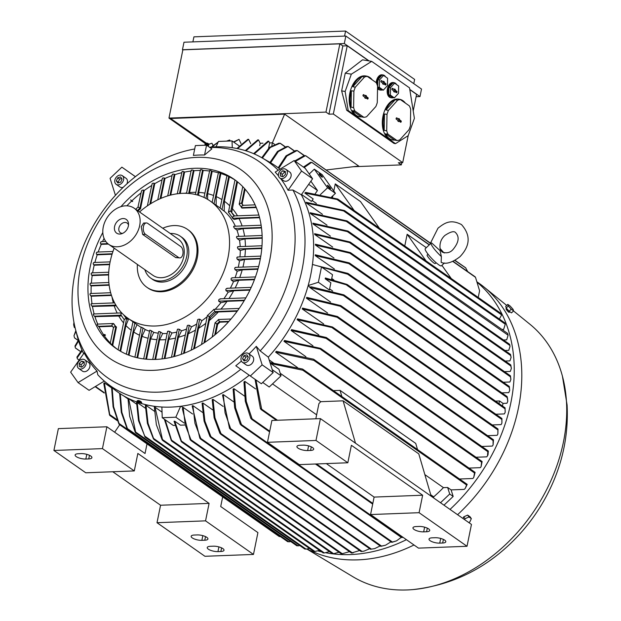 <?xml version="1.0" encoding="UTF-8"?>
<svg xmlns="http://www.w3.org/2000/svg" width="621" height="621" viewBox="0 0 621 621"><rect width="100%" height="100%" fill="white"/><g stroke="black" fill="none" stroke-linecap="round" stroke-linejoin="round"><path stroke-width="0.93" d="M441.376 256.558A11.783 2.01 -133.4 0 1 431.137 243.106A11.783 2.01 -133.4 0 1 431.781 243.036L440.033 250.636L441.376 256.558L441.151 262.326L441.904 262.66C446.561 264.329 452.585 262.349 459.967 256.714C470.314 245.807 470.827 235.095 461.496 224.585C450.341 218.763 444.357 223.211 437.999 228.179L429.895 244.286M209.836 147.472A132.009 99.942 125 0 1 292.289 265.664A132.009 99.942 125 0 1 158.697 392.13A132.009 99.942 125 0 1 75.389 328.92A132.009 99.942 125 0 1 74.869 273.977A132.009 99.942 125 0 1 194.699 148.986M278.503 175.883A134.229 101.627 -55 0 0 275.173 172.102L294.152 160.575L305.19 168.307L312.596 178.755L301.34 194.769L292.918 190.018A137.016 103.738 125 0 1 302.093 269.483A137.016 103.738 125 0 1 260.183 350.904L268.303 357.168L273.162 372.569L261.356 383.747L235.778 365.769A134.229 101.627 -55 0 0 241.39 361.08M292.918 190.018L288.051 190.251A134.229 101.627 -55 0 0 280.7 178.662M209.471 147.216A137.016 103.738 125 0 1 261.783 157.718A137.016 103.738 125 0 1 278.231 170.255M233.519 141.961L239.015 139.36L233.876 142.209M153.403 370.333A114.916 87.002 125 0 1 80.427 267.472A114.916 87.002 125 0 1 196.725 157.385A114.916 87.002 125 0 1 269.7 260.238A114.916 87.002 125 0 1 153.403 370.333M199.007 155.048A118.634 89.82 -55 0 0 193.387 155.436L195.39 145.593L206.552 145.167L204.55 155.009A118.634 89.82 -55 0 0 199.007 155.048M301.34 194.769A137.901 104.406 125 0 1 312.456 264.453A137.901 104.406 125 0 1 310.702 274.979A137.901 104.406 125 0 1 308.171 285.536L318.371 282.276L329.402 290.007L330.877 282.772L325.202 278.798L325.373 277.975L346.953 284.402L347.822 285.21L325.202 278.798M123.214 187.317A5.302 4.013 125 0 1 119.946 186.975L116.166 184.328A5.302 4.013 -55 0 0 121.584 183.335A5.302 4.013 -55 0 0 122.252 175.634A5.302 4.013 -55 0 0 116.826 176.628A5.302 4.013 -55 0 0 116.166 184.328M248.478 353.551L252.258 356.198A5.302 4.013 125 0 1 251.598 363.898A5.302 4.013 125 0 1 246.172 364.892L242.384 362.237A5.302 4.013 -55 0 0 247.81 361.251A5.302 4.013 -55 0 0 248.478 353.551A5.302 4.013 -55 0 0 243.052 354.537A5.302 4.013 -55 0 0 242.384 362.237M285.939 169.386L289.728 172.033A5.302 4.013 125 0 1 290.481 172.785A5.302 4.013 125 0 1 289.541 179.236A5.302 4.013 125 0 1 283.642 180.719L279.854 178.072A5.302 4.013 -55 0 0 285.761 176.581A5.302 4.013 -55 0 0 286.692 170.131A5.302 4.013 -55 0 0 285.939 169.386A5.302 4.013 -55 0 0 280.04 170.868A5.302 4.013 -55 0 0 279.101 177.319A5.302 4.013 -55 0 0 279.854 178.072M84.782 359.807L88.562 362.454A5.302 4.013 125 0 1 89.315 363.207A5.302 4.013 125 0 1 88.376 369.658A5.302 4.013 125 0 1 82.477 371.141L78.696 368.494A5.302 4.013 -55 0 0 84.596 367.003A5.302 4.013 -55 0 0 85.535 360.553A5.302 4.013 -55 0 0 84.782 359.807A5.302 4.013 -55 0 0 78.875 361.29A5.302 4.013 -55 0 0 77.943 367.741A5.302 4.013 -55 0 0 78.696 368.494M138.134 400.894L138.599 400.467C141.215 401.57 141.899 402.144 140.649 402.191M341.969 553.73L342.544 553.707M507.45 397.603L507.792 401.329L507.186 397.611L346.79 285.225M477.51 282.617A158.526 120.024 125 0 1 450.015 509.414M406.421 539.688A158.526 120.024 125 0 1 350.438 554.561A158.526 120.024 125 0 1 325.831 552.768M477.332 282.081L478.861 283.153A158.526 120.024 125 0 1 483.93 286.972A158.526 120.024 125 0 1 457.576 514.716M413.99 544.99A158.526 120.024 125 0 1 358.007 559.863A158.526 120.024 125 0 1 307.154 549.018M92.63 272.836A103.133 78.083 125 0 1 93.29 269.312A103.133 78.083 125 0 1 94.198 265.214L93.569 264.771L109.684 264.158M91.691 275.204C90.837 273.822 90.945 273.108 92.017 273.069M91.365 283.176A103.133 78.083 125 0 1 92.195 275.584L91.566 275.142L108.621 274.49M90.689 285.536C89.766 284.154 89.804 283.448 90.813 283.409M91.132 293.485A103.133 78.083 125 0 1 91.202 285.916L90.565 285.474L109.086 284.767M90.751 295.829C89.742 294.447 89.711 293.741 90.643 293.71M92.017 303.739A103.133 78.083 125 0 1 91.256 296.209L90.627 295.767L111.322 294.975M91.947 306.075C90.852 304.701 90.736 303.995 91.597 303.964M94.144 313.954A103.133 78.083 125 0 1 92.451 306.456L91.823 306.013L115.84 305.097M94.431 316.275C93.235 314.901 93.026 314.195 93.794 314.172M97.745 324.108A103.133 78.083 125 0 1 94.943 316.656L94.314 316.213L120.784 315.196L121.087 313.636L121.918 313.093M98.483 326.421C97.155 325.039 96.829 324.341 97.489 324.325M103.536 334.649A103.133 78.083 125 0 1 98.995 326.793L98.366 326.351L111.873 325.831L112.184 324.271L113.573 323.805L115.824 326.53M110.313 343.048A103.133 78.083 125 0 1 104.413 335.93L105.477 335.138L104.848 334.696L103.164 335.045L104.662 334.44L105.477 335.138M112.199 345.043L110.608 343.522M117.478 349.398A103.133 78.083 125 0 1 112.719 345.416L112.083 344.973L115.84 326.537L114.07 326.941L113.418 327.787L110.259 343.312M120.932 206.653A103.133 78.083 125 0 1 234.249 179.399A103.133 78.083 125 0 1 259.997 260.61A103.133 78.083 125 0 1 115.886 348.319A103.133 78.083 125 0 1 90.138 267.1A103.133 78.083 125 0 1 102.814 232.502M184.515 425.028L180.432 425.183L174.757 421.209L181.767 442.059L341.154 553.738M174.757 421.209L174.035 421.24L181.153 441.352L182.015 442.16M464.632 516.447L465.998 515.834M508.739 311.571C509.298 312.875 508.514 312.231 506.371 309.662L506.48 309.134M513.528 310.958L529.829 324.17A154.404 116.895 125 0 1 562.432 376.21A154.404 116.895 125 0 1 412.918 589.585A154.404 116.895 125 0 1 407.182 589.95A154.404 116.895 125 0 1 352.875 576.707L306.883 549.057M137.047 401.22L137.28 400.685A2.406 0.404 23.6 0 1 138.196 400.747A2.406 0.404 23.6 0 1 140.563 401.725A2.406 0.404 23.6 0 1 141.681 402.618L141.448 403.145A2.406 0.404 -156.4 0 0 140.33 402.253A2.406 0.404 -156.4 0 0 137.963 401.282A2.406 0.404 -156.4 0 0 137.047 401.22A2.406 0.404 -156.4 0 0 138.165 402.105A2.406 0.404 -156.4 0 0 140.532 403.083A2.406 0.404 -156.4 0 0 141.448 403.145M330.24 187.922A2.36 0.404 -133.4 0 1 330.597 188.745A2.36 0.404 -133.4 0 1 329.402 188.016A2.36 0.404 -133.4 0 1 327.717 186.153A2.36 0.404 -133.4 0 1 327.36 185.322A2.36 0.404 -133.4 0 1 328.556 186.059A2.36 0.404 -133.4 0 1 330.24 187.922M322.035 176.356A2.36 0.404 -133.4 0 1 322.392 177.187A2.36 0.404 -133.4 0 1 321.197 176.449A2.36 0.404 -133.4 0 1 319.512 174.594A2.36 0.404 -133.4 0 1 319.155 173.764A2.36 0.404 -133.4 0 1 320.351 174.501A2.36 0.404 -133.4 0 1 322.035 176.356M436.128 262.73L435.282 263.529A5.892 1.001 -133.4 0 1 433.877 262.978A5.892 1.001 -133.4 0 1 429.165 258.445A5.892 1.001 -133.4 0 1 427.178 254.967L428.024 254.168M205.194 145.174L205.163 145.221A1.56 0.505 11.5 0 1 205.194 145.174A1.56 0.505 11.5 0 1 205.869 144.957A1.56 0.505 11.5 0 1 208.237 145.795L208.439 146.494M139.531 211.971A71.601 54.213 125 0 1 182.574 193.317A71.601 54.213 125 0 1 210.162 201.018A71.601 54.213 125 0 1 228.039 257.405A71.601 54.213 125 0 1 155.576 326.002A71.601 54.213 125 0 1 127.988 318.301A71.601 54.213 125 0 1 110.111 261.915A71.601 54.213 125 0 1 114.163 248.167M260.339 258.864L244.472 259.469L239.481 260.828A71.601 54.213 125 0 1 238.759 264.919A71.601 54.213 125 0 1 238.247 267.271M239.481 260.828L237.276 259.283L260.424 258.398M237.401 259.345C236.547 257.956 236.64 257.249 237.688 257.21M261.775 248.516L245.404 249.145L240.288 250.504A71.601 54.213 125 0 1 239.962 256.915M240.288 250.504L238.076 248.959L261.821 248.051M238.2 249.021C237.238 247.639 237.23 246.925 238.177 246.894M262.186 238.208L244.961 238.868L239.527 240.234A71.601 54.213 125 0 1 240.195 246.615M239.527 240.234L237.315 238.689L262.178 237.742M237.439 238.759C236.353 237.369 236.228 236.671 237.059 236.64M261.503 227.938L242.943 228.644L236.935 230.042A71.601 54.213 125 0 1 238.782 236.368M236.935 230.042L234.722 228.497L261.441 227.472M234.839 228.559C233.605 227.177 233.333 226.479 234.024 226.463M224.189 211.109L221.984 209.564L228.722 176.426L229.351 176.869L224.383 201.274L224.189 211.109A71.601 54.213 125 0 1 235.367 226.207M222.093 209.634L220.463 208.299M188.66 193.441L193.372 170.294L194 170.736L189.552 192.603A79.558 60.237 125 0 1 193.216 192.355A79.558 60.237 125 0 1 195.879 192.316M189.552 192.603L189.552 193.527M167.158 333.469A71.601 54.213 125 0 1 166.296 333.508A71.601 54.213 125 0 1 162.686 333.524L159.605 339.803L155.615 359.412M165.908 339.617A79.558 60.237 125 0 1 163.222 339.78A79.558 60.237 125 0 1 159.605 339.803M205.202 145.368L204.977 144.452A1.917 0.621 11.5 0 1 204.984 144.39A1.917 0.621 11.5 0 1 205.83 144.08A1.917 0.621 11.5 0 1 207.779 144.406A1.917 0.621 11.5 0 1 208.734 145.159A1.917 0.621 11.5 0 1 208.718 145.213L208.151 145.974M162.749 228.241A35.358 26.773 125 0 1 187.472 229.374L188.419 230.042A35.358 26.773 125 0 1 197.245 257.886A35.358 26.773 125 0 1 161.468 291.754A35.358 26.773 125 0 1 147.837 287.95L146.89 287.29A35.358 26.773 125 0 1 137.388 264.437M444.419 262.993L441.438 265.811A11.783 2.01 -133.4 0 1 438.628 264.717A11.783 2.01 -133.4 0 1 429.212 255.635A11.783 2.01 -133.4 0 1 425.238 248.695L431.137 243.106M506.557 308.35A3.392 0.574 46.6 0 0 506.651 308.482A3.392 0.574 46.6 0 0 509.018 311.113M509.259 311.323A3.392 0.574 46.6 0 0 510.524 312.208M377.529 88.547A7.662 4.704 99.5 0 0 378.414 89.408A7.662 4.704 99.5 0 0 379.672 89.936L380.588 90.092A7.662 4.704 -80.5 0 1 379.33 89.564A7.662 4.704 -80.5 0 1 377.552 87.01M377.063 84.565A7.662 4.704 -80.5 0 1 383.11 74.978A7.662 4.704 -80.5 0 1 384.368 75.498A7.662 4.704 -80.5 0 1 385.579 76.849M382.109 89.952A7.662 4.704 -80.5 0 1 380.588 90.092M385.501 133.81L388.024 134.237L396.966 140.501A20.625 12.668 99.5 0 0 399.722 139.911L408.944 129.758A20.625 12.668 99.5 0 0 410.388 125.729L410.675 109.312A20.625 12.668 99.5 0 0 409.363 105.88L400.421 99.616L397.898 99.189A20.625 12.668 -80.5 0 1 399.567 99.29L398.651 99.135A20.625 12.668 99.5 0 0 383.367 114.52A20.625 12.668 99.5 0 0 388.474 138.413A20.625 12.668 99.5 0 0 391.859 139.826L392.775 139.981A20.625 12.668 -80.5 0 1 389.39 138.568A20.625 12.668 -80.5 0 1 385.501 133.81L394.444 140.074A20.625 12.668 -80.5 0 1 392.775 139.981M399.567 99.29A20.625 12.668 -80.5 0 1 402.951 100.703A20.625 12.668 -80.5 0 1 405.389 103.094M396.966 140.501L394.444 140.074M352.394 110.616L354.917 111.035L363.859 117.299A20.625 12.668 99.5 0 0 366.615 116.709L375.837 106.564A20.625 12.668 99.5 0 0 377.281 102.535L377.568 86.117A20.625 12.668 99.5 0 0 376.256 82.678L367.314 76.414L364.791 75.995A20.625 12.668 -80.5 0 1 366.46 76.096L365.544 75.941A20.625 12.668 99.5 0 0 350.26 91.326A20.625 12.668 99.5 0 0 355.367 115.219A20.625 12.668 99.5 0 0 358.752 116.632L359.668 116.779A20.625 12.668 -80.5 0 1 356.283 115.374A20.625 12.668 -80.5 0 1 352.394 110.616L361.337 116.88A20.625 12.668 -80.5 0 1 359.668 116.779M366.46 76.096A20.625 12.668 -80.5 0 1 369.844 77.501A20.625 12.668 -80.5 0 1 372.282 79.892M363.859 117.299L361.337 116.88M394.149 82.709L393.225 82.554A7.662 4.704 99.5 0 0 387.551 88.267A7.662 4.704 99.5 0 0 389.445 97.14A7.662 4.704 99.5 0 0 390.702 97.668L391.626 97.823A7.662 4.704 -80.5 0 1 390.368 97.295A7.662 4.704 -80.5 0 1 388.467 88.423A7.662 4.704 -80.5 0 1 394.149 82.709A7.662 4.704 -80.5 0 1 395.398 83.23A7.662 4.704 -80.5 0 1 396.617 84.58M393.14 97.683A7.662 4.704 -80.5 0 1 391.626 97.823M205.101 144.243A1.879 0.613 11.5 0 1 205.085 144.072A1.879 0.613 11.5 0 1 205.14 143.979A1.879 0.613 11.5 0 1 205.916 143.761A1.879 0.613 11.5 0 1 208.749 144.716A1.879 0.613 11.5 0 1 208.765 144.825A1.879 0.613 11.5 0 1 208.679 144.972M187.472 229.374A35.358 26.773 125 0 1 196.306 257.218A35.358 26.773 125 0 1 146.89 287.29M206.219 143.086L170.573 118.495L205.854 143.218A1.327 0.435 11.5 0 1 206.397 143.071A1.327 0.435 11.5 0 1 208.392 143.746L208.749 144.716M170.232 233.488A25.632 19.406 125 0 1 170.441 233.48A25.632 19.406 125 0 1 180.315 236.236A25.632 19.406 125 0 1 184.755 262.574A25.632 19.406 125 0 1 160.777 280.979A25.632 19.406 125 0 1 150.895 278.224A25.632 19.406 125 0 1 144.872 269.685M180.315 236.236L181.891 237.338A25.632 19.406 125 0 1 186.331 263.677A25.632 19.406 125 0 1 162.353 282.081A25.632 19.406 125 0 1 152.471 279.326L150.895 278.224M125.628 205.823A22.1 16.728 125 0 1 134.144 208.198A22.1 16.728 125 0 1 137.978 230.911A22.1 16.728 125 0 1 117.299 246.778A22.1 16.728 125 0 1 108.784 244.395A22.1 16.728 125 0 1 104.957 221.689A22.1 16.728 125 0 1 125.628 205.823M134.144 208.198L178.289 239.132A22.1 16.728 125 0 1 182.116 261.837A22.1 16.728 125 0 1 161.444 277.703A22.1 16.728 125 0 1 152.929 275.328L108.784 244.395M179.911 257.917L175.727 257.599L142.628 234.404L141.239 226.712L143.614 223.048L146.354 222.947A5.892 3.338 87.8 0 0 143.428 226.626A5.892 3.338 87.8 0 0 145.469 234.296L178.576 257.49A5.892 3.338 87.8 0 0 179.911 257.917A5.892 3.338 87.8 0 0 182.838 254.237A5.892 3.338 87.8 0 0 180.796 246.568L147.689 223.374A5.892 3.338 87.8 0 0 146.354 222.947M119.892 234.055A8.368 6.334 125 0 1 114.575 226.564A8.368 6.334 125 0 1 123.043 218.545A8.368 6.334 125 0 1 128.508 223.638A8.368 6.334 125 0 1 121.367 233.822A8.368 6.334 125 0 1 119.892 234.055M122.632 233.364A5.892 4.463 125 0 1 120.381 232.735A5.892 4.463 125 0 1 119.356 226.681A5.892 4.463 125 0 1 124.868 222.45A5.892 4.463 125 0 1 127.142 223.079A5.892 4.463 125 0 1 128.508 224.981M393.792 91.636L394.638 91.481L394.428 92.079L393.636 91.528L393.854 90.93L392.115 89.719A0.737 0.45 -80.5 0 1 392.604 88.368L394.335 89.579L394.552 88.982L395.336 89.54L395.127 90.13L396.858 91.349A0.737 0.45 -80.5 0 1 396.377 92.7L394.638 91.481M396.058 92.475A0.644 0.396 99.5 0 0 396.144 91.318L394.358 90.068L394.413 89.362M394.335 89.579L392.115 88.492M382.761 83.905L383.607 83.75L383.39 84.347L382.606 83.796L382.815 83.198L381.084 81.988A0.737 0.45 -80.5 0 1 381.566 80.629L383.304 81.848L383.514 81.25L384.306 81.801L384.089 82.399L385.827 83.618A0.737 0.45 -80.5 0 1 385.338 84.968L383.607 83.75M385.02 84.743A0.644 0.396 99.5 0 0 385.105 83.587L383.32 82.337L383.382 81.63M383.304 81.848L381.077 80.761M395.127 90.13L394.358 90.068M395.336 89.54L394.568 89.471M384.089 82.399L383.32 82.337M384.306 81.801L383.537 81.739M394.358 97.885L398.496 93.336L398.62 85.985L394.614 83.175L390.485 87.724L390.353 95.083L394.358 97.885L392.759 97.621L388.754 94.811L388.878 87.46L393.015 82.911L394.614 83.175M364.892 97.963L365.738 97.808L365.528 98.405L364.737 97.854L364.954 97.256L363.215 96.045A0.737 0.45 -80.5 0 1 363.704 94.695L365.435 95.906L365.653 95.308L366.437 95.867L366.227 96.457L367.958 97.676A0.737 0.45 -80.5 0 1 367.477 99.026L365.738 97.808M367.151 98.801A0.644 0.396 99.5 0 0 367.244 97.644L365.459 96.395L365.513 95.688M365.435 95.906L363.215 94.819M397.999 121.157L398.845 121.01L398.635 121.6L397.844 121.048L398.061 120.458L396.322 119.24A0.737 0.45 -80.5 0 1 396.811 117.889L398.542 119.1L398.752 118.51L399.544 119.061L399.334 119.659L401.065 120.87A0.737 0.45 -80.5 0 1 400.584 122.221L398.845 121.01M400.258 121.995A0.644 0.396 99.5 0 0 400.343 120.839L398.566 119.589L398.62 118.89M398.542 119.1L396.322 118.021M383.328 90.154L387.457 85.605L387.589 78.254L383.584 75.444L379.447 79.993L379.322 87.344L383.328 90.154L381.721 89.882L377.715 87.08L377.84 79.729L381.977 75.18L383.584 75.444M464.624 519.653L465.051 518.721L468.971 516.951L471.339 518.613L469.787 522.036L468.715 522.517M508.335 305.982L507.792 304.383L510.159 306.044L513.062 309.297L513.598 310.888L511.238 309.235L508.335 305.982L506.224 307.977L509.127 311.23L511.238 309.235M390.485 87.724L388.878 87.46M390.353 95.083L388.754 94.811M366.227 96.457L365.459 96.395M366.437 95.867L365.668 95.797M399.334 119.659L398.566 119.589M399.544 119.061L398.775 118.999M379.447 79.993L377.84 79.729M379.322 87.344L377.715 87.08M192.89 41.886L193.923 36.849L345.587 31.05L414.634 79.434L413.772 83.641M471.339 518.613L470.019 516.75L467.652 515.088L463.724 516.851L462.979 518.496M463.724 516.851L465.051 518.721M467.652 515.088L468.971 516.951M509.127 311.23L511.494 312.891L513.598 310.888M506.224 307.977L505.688 306.378L507.792 304.383M352.813 86.738A20.625 12.668 -80.5 0 1 362.043 76.585L352.813 86.738L355.336 87.157A20.625 12.668 99.5 0 0 353.892 91.186L353.605 107.596L351.09 107.177A20.625 12.668 -80.5 0 1 351.37 90.759L351.09 107.177M362.043 76.585L364.566 77.004L355.336 87.157M351.37 90.759L353.892 91.186M367.314 76.414A20.625 12.668 99.5 0 0 364.566 77.004M353.605 107.596A20.625 12.668 99.5 0 0 354.917 111.035M385.92 109.933A20.625 12.668 -80.5 0 1 395.142 99.779L385.92 109.933L388.443 110.352A20.625 12.668 99.5 0 0 386.999 114.38L386.712 130.798L384.189 130.371A20.625 12.668 -80.5 0 1 384.477 113.961L384.189 130.371M395.142 99.779L397.665 100.206L388.443 110.352M384.477 113.961L386.999 114.38M400.421 99.616A20.625 12.668 99.5 0 0 397.665 100.206M386.712 130.798A20.625 12.668 99.5 0 0 388.024 134.237M345.587 31.05L344.554 36.096M440.6 250.17L440.196 249.168C439.358 243.634 440.918 239.069 444.884 235.452C450.644 231.617 454.262 230.733 455.744 232.79C459.625 237.005 458.733 242.555 453.082 249.432C450.295 252.677 446.678 253.562 442.222 252.095L440.6 250.17M383.11 74.978L382.194 74.823A7.662 4.704 99.5 0 0 376.163 82.616M345.843 36.041L344.313 43.548L182.458 49.734L183.987 42.228L345.843 36.041L421.512 89.067L419.982 96.573L409.775 89.424M131.745 201.351L130.658 199.915L132.669 201.515L131.745 201.351L132.032 201.072M112.044 325.629L112.184 324.271L113.426 323.51L114.202 324.247M120.955 314.994L121.087 313.636L121.84 313.023M125.768 316.632L127.608 319.233M220.098 322.035L217.42 324.573L215.223 322.741L218.359 319.776M215.945 312.301L210.294 317.649L207.561 315.445L213.671 309.662M250.31 196.112L250.946 197.113M250.317 196.546L250.193 195.933M239.551 204.55L239.846 203.424L241.398 203.183L243.23 205.318M228.776 212.553L229.064 211.427L230.624 211.187L234.591 215.945M371.692 61.363L362.524 59.826L345.253 73.146L341.643 90.891L346.712 110.274L394.001 143.412L395.476 143.653L348.179 110.515L345.136 91.473L351.339 74.163L371.692 61.363L409.534 87.871L414.393 118.347L408.199 135.657L395.476 143.653M416.109 96.721L419.982 96.573M369.115 60.928L344.313 43.548M134.291 470.928L85.76 472.783L53.911 450.466L58.358 428.63L106.89 426.774L102.442 448.618L134.291 470.928L137.846 453.454L209.098 503.383L205.551 520.856L157.012 522.711L160.567 505.238L112.774 471.75M205.551 520.856L253.469 554.437L204.938 556.292L157.012 522.711M78.269 453.734L81.188 453.617A7.072 2.305 11.5 0 1 88.485 454.882A7.072 2.305 11.5 0 1 91.9 457.685A7.072 2.305 11.5 0 1 88.749 458.927L85.838 459.035A7.072 2.305 11.5 0 1 78.541 457.77A7.072 2.305 11.5 0 1 75.125 454.976A7.072 2.305 11.5 0 1 78.269 453.734M194.303 535.03L197.214 534.922A7.072 2.305 11.5 0 1 204.511 536.187A7.072 2.305 11.5 0 1 207.926 538.981A7.072 2.305 11.5 0 1 204.783 540.223L201.872 540.332A7.072 2.305 11.5 0 1 194.575 539.067A7.072 2.305 11.5 0 1 191.159 536.272A7.072 2.305 11.5 0 1 194.303 535.03M210.379 546.301L213.298 546.185A7.072 2.305 11.5 0 1 220.595 547.45A7.072 2.305 11.5 0 1 224.01 550.253A7.072 2.305 11.5 0 1 220.859 551.487L217.948 551.603A7.072 2.305 11.5 0 1 210.651 550.338A7.072 2.305 11.5 0 1 207.235 547.543A7.072 2.305 11.5 0 1 210.379 546.301M253.469 554.437L257.917 532.601L220.711 506.526L222.667 496.893M209.098 503.383L160.567 505.238M53.911 450.466L102.442 448.618M347.83 462.769L315.988 440.452L267.457 442.307L299.299 464.624L347.83 462.769L351.385 445.296L422.645 495.224L419.09 512.698L370.558 514.553L374.114 497.079L326.32 463.592M370.558 514.553L418.484 548.133L467.015 546.278L419.09 512.698M467.015 546.278L471.455 524.435L320.428 418.616L271.897 420.471L267.457 442.307M315.988 440.452L320.428 418.616M300.067 445.257L302.978 445.148A7.072 2.305 11.5 0 1 310.275 446.414A7.072 2.305 11.5 0 1 313.69 449.208A7.072 2.305 11.5 0 1 310.547 450.45L307.636 450.559A7.072 2.305 11.5 0 1 300.339 449.293A7.072 2.305 11.5 0 1 296.916 446.499A7.072 2.305 11.5 0 1 300.067 445.257M416.093 526.561L419.004 526.445A7.072 2.305 11.5 0 1 426.301 527.71A7.072 2.305 11.5 0 1 429.716 530.505A7.072 2.305 11.5 0 1 426.573 531.747L423.662 531.863A7.072 2.305 11.5 0 1 416.365 530.598A7.072 2.305 11.5 0 1 412.949 527.796A7.072 2.305 11.5 0 1 416.093 526.561M432.177 537.825L435.088 537.716A7.072 2.305 11.5 0 1 442.385 538.981A7.072 2.305 11.5 0 1 445.8 541.776A7.072 2.305 11.5 0 1 442.657 543.018L439.738 543.127A7.072 2.305 11.5 0 1 432.441 541.861A7.072 2.305 11.5 0 1 429.026 539.067A7.072 2.305 11.5 0 1 432.177 537.825M422.645 495.224L374.114 497.079M84.2 362.648L83.524 362.454L81.087 364.76L81.165 366.98M285.365 172.227L284.682 172.033L282.252 174.338L282.33 176.558M247.895 356.392L245.792 357.067L244.449 360.141L244.86 360.716M138.235 206.972L140.478 208.951L144.227 190.515A103.133 78.083 125 0 1 151.493 185.609M130.658 199.915L132.669 201.515M140.307 208.835L138.072 210.946M113.34 302.924A79.558 60.237 125 0 1 112.021 297.017M121.351 315.6L120.784 315.196M103.164 335.045L104.413 335.93M112.44 326.235L111.873 325.831M112.719 345.416L116.469 326.98L115.84 326.537M121.607 315.957L94.943 316.656M123.556 322.912A79.558 60.237 125 0 1 118.603 315.747M131.217 330.24A79.558 60.237 125 0 1 125.908 325.536L128.299 319.714L126.614 318.534L124.852 318.938L124.192 319.792L118.091 349.786M116.267 305.796L92.451 306.456M117.183 313.077A79.558 60.237 125 0 1 114.155 305.625M137.031 324.636L133.74 332.018L129.013 355.251M139.368 335.161A79.558 60.237 125 0 1 133.74 332.018M140.967 327.283A71.601 54.213 125 0 1 138.708 325.808L127.988 318.301M149.327 331.164A71.601 54.213 125 0 1 145.198 329.526L142.015 336.31L137.637 357.836M147.891 338.212A79.558 60.237 125 0 1 142.015 336.31M158.068 333.159A71.601 54.213 125 0 1 153.76 332.406L150.655 338.833L146.509 359.194M156.748 339.656A79.558 60.237 125 0 1 150.655 338.833M176.574 332.15A71.601 54.213 125 0 1 171.939 333.003L168.858 339.299L164.953 358.496M175.363 338.096A79.558 60.237 125 0 1 168.858 339.299M186.339 329.122A71.601 54.213 125 0 1 181.534 330.822L178.413 337.304L174.524 356.431M185.136 335.037A79.558 60.237 125 0 1 178.413 337.304M196.5 324.146A71.601 54.213 125 0 1 191.493 326.84L188.287 333.725L184.336 353.147M195.266 330.24A79.558 60.237 125 0 1 188.287 333.725M210.294 317.649L207.608 315.398M217.42 324.573L215.27 322.695M218.654 319.59L218.514 320.211L220.276 322.159L228.497 321.841M210.387 317.758L209.261 320.576L204.837 342.35M237.175 311.222L218.39 311.936A79.558 60.237 125 0 1 209.261 320.576M218.39 311.936L216.069 312.379L214.951 311.602L237.525 310.741M213.966 309.475L214.951 311.602M244.216 300.657L227.069 301.309A79.558 60.237 125 0 1 220.936 309.111M227.069 301.309L220.89 302.714A71.601 54.213 125 0 1 215.122 309.336M207.166 316.702A71.601 54.213 125 0 1 201.895 320.692L198.541 328.315L194.427 348.528M205.823 323.316A79.558 60.237 125 0 1 198.541 328.315M249.906 290.147L233.675 290.768A79.558 60.237 125 0 1 228.994 298.507M233.675 290.768L228.148 292.142A71.601 54.213 125 0 1 223.894 298.701M254.431 279.675L238.658 280.281A79.558 60.237 125 0 1 235.142 287.981M238.658 280.281L233.488 281.647A71.601 54.213 125 0 1 230.368 288.16M257.894 269.25L242.221 269.848A79.558 60.237 125 0 1 239.729 277.509M242.221 269.848L237.222 271.206A71.601 54.213 125 0 1 235.08 277.688M244.472 259.469A79.558 60.237 125 0 1 242.943 267.092M245.404 249.145A79.558 60.237 125 0 1 244.845 256.729M244.961 238.868A79.558 60.237 125 0 1 245.427 246.413M242.943 228.644A79.558 60.237 125 0 1 244.589 236.151M234.396 216.046L232.828 216.729L232.518 218.289L234.202 219.461L238.976 218.507A79.558 60.237 125 0 1 242.105 225.951M243.308 205.411L241.732 206.094L241.429 207.655L242.058 208.097L256.271 207.554M239.908 205.109L239.186 204.278L239.846 203.424L241.608 203.028L242.027 203.626M237.494 181.837L231.788 212.002M232.107 208.307A79.558 60.237 125 0 1 237.517 215.836M229.133 213.112L228.412 212.281L229.064 211.427L230.833 211.024L231.944 211.808M224.383 201.274A79.558 60.237 125 0 1 229.731 205.792M214.02 203.719L220.261 173.057L220.89 173.5L216.193 196.57A79.558 60.237 125 0 1 221.844 199.574M216.193 196.57L216.147 205.209M205.947 198.425L211.536 170.969L212.165 171.412L207.631 193.69A79.558 60.237 125 0 1 213.531 195.475M207.631 193.69L207.624 199.38M197.486 195.025L202.57 170.061L203.199 170.503L198.743 192.409A79.558 60.237 125 0 1 204.86 193.123M198.743 192.409L198.743 195.405M184.709 193.278A79.558 60.237 125 0 1 186.595 192.976M141.239 327.127L134.889 357.153M141.378 327.22L143.094 328.059M136.954 357.673L142.993 327.981L145.198 329.526M149.723 330.403L143.684 358.891M149.863 330.496C149.49 329.976 150.096 330.124 151.656 330.939M145.803 359.132L151.555 330.861L153.76 332.406M158.572 331.878L152.719 359.466M158.712 331.963C158.371 331.335 158.992 331.366 160.583 332.064M154.893 359.435L160.474 331.979L162.686 333.524M167.895 331.785C167.585 331.04 168.229 330.962 169.836 331.544M164.208 358.604L169.735 331.451L171.939 333.003M177.28 329.875L171.474 357.207M177.42 329.953C177.125 329.091 177.792 328.897 179.43 329.363M173.756 356.633L179.329 329.277L181.534 330.822M187.154 326.297L181.216 354.319M187.294 326.367C187.022 325.373 187.721 325.047 189.389 325.388M183.56 353.45L189.289 325.295L191.493 326.84M197.455 320.646L191.214 350.135M197.594 320.723C197.346 319.551 198.076 319.062 199.783 319.241M193.62 348.94L199.683 319.147L201.895 320.692M220.89 302.714L218.677 301.162L244.495 300.176M218.825 301.232C218.406 299.827 218.965 299.089 220.502 299.035M228.148 292.142L225.943 290.597L250.139 289.673M226.075 290.659C225.524 289.262 225.943 288.532 227.317 288.486M233.488 281.647L231.276 280.094L254.618 279.202M231.408 280.164C230.748 278.767 231.051 278.045 232.301 277.998M237.222 271.206L235.01 269.661L258.025 268.784M235.142 269.724C234.381 268.334 234.575 267.62 235.724 267.573M121.669 178.483L119.566 179.151L118.223 182.225L118.634 182.807M345.136 91.473L341.643 90.891M351.339 74.163L345.253 73.146M348.179 110.515L346.712 110.274M339.858 43.835L325.971 112.091L168.974 118.091L182.861 49.835L339.858 43.835L342.854 45.938L347.224 45.768L368.781 60.874M409.813 89.626L416.59 94.376L413.213 110.957M146.998 443.875L145.042 453.509L106.89 426.774M315.833 418.787L318.93 403.557A137.606 104.181 125 0 0 320.785 401.686L280.211 373.26M84.169 361.841L84.277 364.861L81.84 367.166L79.302 366.452L79.193 363.432L81.63 361.135L84.169 361.841M81.63 361.135L83.524 362.454M79.193 363.432L81.087 364.76M280.358 173.011L282.796 170.713L285.334 171.419L285.443 174.439L283.005 176.744L280.467 176.03L280.358 173.011L282.252 174.338M282.796 170.713L284.682 172.033M243.906 355.74L246.778 354.824L248.299 356.974L246.956 360.048L244.084 360.964L242.555 358.814L243.906 355.74L245.792 357.067M242.555 358.814L244.449 360.141M162.236 178.964L157.75 199.807M162.376 179.042C162.097 178.041 162.795 177.722 164.456 178.087M149.878 204.208L154.148 183.195L154.776 183.637A103.133 78.083 125 0 1 161.802 179.911M154.776 183.637L150.701 203.688M151.959 184.491L147.371 205.861M152.098 184.569C151.842 183.451 152.556 183.024 154.249 183.296M139.849 208.509L143.598 190.08L144.227 190.515M141.324 191.78L138.017 206.863M141.464 191.842C141.223 190.593 141.968 190.034 143.699 190.173M131.908 200.793A103.133 78.083 125 0 1 140.82 193.1M126.878 205.823A103.133 78.083 125 0 1 131.52 201.165M102.519 241.577A103.133 78.083 125 0 1 104.072 238.379M100.765 243.975C100.121 242.578 100.439 241.864 101.735 241.817M108.357 244.084L101.262 244.356L100.633 243.913L107.806 243.642M98.18 252.041A103.133 78.083 125 0 1 101.262 244.356M96.705 254.424C95.991 253.034 96.239 252.32 97.458 252.273M112.059 254.237L97.21 254.804L96.581 254.362L112.207 253.764M94.897 262.458A103.133 78.083 125 0 1 97.21 254.804M93.693 264.833C92.909 263.444 93.088 262.73 94.237 262.691M109.606 264.624L94.198 265.214M108.605 274.956L92.195 275.584M109.149 285.225L91.202 285.916M111.469 295.433L91.256 296.209M112.471 326.273L98.995 326.793M125.908 325.536L120.66 351.331M217.575 324.713L215.634 334.245M259.601 217.715L238.976 218.507M245.132 189.234L242.237 203.463M229.351 176.869A103.133 78.083 125 0 1 234.979 179.997M226.96 175.603L220.121 208.074M227.1 175.696L228.823 176.504M220.89 173.5A103.133 78.083 125 0 1 226.712 175.658M218.445 172.514L212.126 202.392M218.584 172.599L220.362 173.135M212.165 171.412A103.133 78.083 125 0 1 218.165 172.708M209.665 170.682L203.983 197.447M209.805 170.767C209.456 170.185 210.069 170.278 211.637 171.047M203.199 170.503A103.133 78.083 125 0 1 209.362 171M200.793 170.107C200.459 169.44 201.088 169.455 202.671 170.146M194 170.736A103.133 78.083 125 0 1 200.319 170.457M191.547 170.573C191.229 169.828 191.873 169.766 193.473 170.387M179.5 193.527L183.94 171.66L184.577 172.102A103.133 78.083 125 0 1 191.051 171.047M184.577 172.102L180.23 193.457M181.93 172.095L177.28 193.783M182.069 172.18C181.767 171.357 182.427 171.217 184.049 171.753M169.999 195.242L174.276 174.198L174.912 174.641A103.133 78.083 125 0 1 181.549 172.778M174.912 174.641L170.759 195.048M172.211 174.889L167.701 195.894M172.351 174.967C172.064 174.059 172.739 173.833 174.377 174.291M160.14 198.704L164.355 177.994L164.984 178.437L160.932 198.363M164.984 178.437A103.133 78.083 125 0 1 171.807 175.696M120.73 182.132L117.858 183.055L116.337 180.897L117.679 177.831L120.552 176.907L122.081 179.065L120.73 182.132M117.679 177.831L119.566 179.151M116.337 180.897L118.223 182.225M401.787 162.663L401.329 164.891L398.333 162.795L402.703 162.624L333.337 114.023L328.967 114.186L342.854 45.938M353.093 166.731L401.329 164.891M168.974 118.091L205.45 143.653M328.967 114.186L325.971 112.091M347.224 45.768L333.337 114.023M408.191 135.657L402.703 162.624M468.987 468.087L480.328 467.652L481.096 466.666L481.671 461.496M321.476 349.25L283.968 341.309A137.606 104.181 -55 0 0 284.55 340.479L320.467 348.342L321.476 349.25M481.554 461.636L482.043 462.071L481.554 461.636M326.056 338.336L291.07 330.473A137.606 104.181 -55 0 0 291.575 329.642L326.289 337.498L326.809 338.127L326.056 338.336L487.819 451.684L487.951 451.04M487.865 451.164L488.261 451.614L487.865 451.164M481.811 446.468L492.375 446.064L493.097 444.931L493.058 439.761M333.322 327.834L297.125 319.683A137.606 104.181 -55 0 0 297.544 318.852L332.336 326.949L333.322 327.834M492.996 439.862L493.447 440.429L492.996 439.862M487.617 435.678L497.134 435.313L497.863 434.048L497.887 428.917L337.451 316.5L337.948 317.121L337.063 317.238L302.217 308.924A137.606 104.181 -55 0 0 302.574 308.094L337.451 316.5M497.568 429.072L498.003 429.701M492.212 424.943L501.131 424.601L501.892 423.157L501.83 418.438L340.758 305.579L341.208 306.161L340.292 306.262L306.44 298.196A137.606 104.181 -55 0 0 306.727 297.374L340.758 305.579M501.574 418.601L501.939 419.253M495.83 414.238L504.392 413.912L505.191 412.251L504.989 407.772L343.871 294.874L344.29 295.441L343.343 295.511L309.832 287.5A137.606 104.181 -55 0 0 309.957 287.057L308.109 285.761M504.78 407.927L505.114 408.634M309.957 287.057L311.587 286.848L343.871 294.874M499.028 403.588L499.556 400.964L503.026 403.394L502.49 406.025M495.504 401.119L499.556 400.964M332.654 291.016L329.627 288.889M346.953 284.402L347.822 285.21M74.046 322.842L73.651 324.713L74.264 327.283L75.133 327.888M76.003 331.358L73.984 335.744L74.536 337.84L78.122 340.355M78.603 340.945L75.118 346.813L75.382 347.915L79.93 351.106M82.259 350.733L77.113 357.937L77.369 358.783L79.162 360.033M77.113 357.937L76.926 357.075L81.933 349.972M75.118 346.813L75.001 345.959L78.37 340.199M73.984 335.744L75.824 330.651M73.651 324.713L73.938 322.299M119.713 424.756L114.644 432.208M109.521 414.975L103.769 383.483L104.359 382.815L109.738 414.587L116.818 419.555M109.459 414.129L109.808 415.449M118.867 423.887L113.084 406.755L111.57 387.24M118.689 422.955L119.263 424.438L279.279 536.56L280.863 536.591M127.142 428.932L121.32 412.398L119.636 393.365M287.694 541.698L289.231 541.698M126.979 428.016L127.6 429.522M135.262 432.309L129.688 416.443L127.973 398.24A137.606 104.181 -55 0 0 128.625 398.589L135.634 432.03L298.111 545.882L299.757 545.525M296.838 545.789L298.266 545.727M135.161 431.432L135.758 432.922M145.182 437.145L138.522 420.704L136.55 402.245A137.606 104.181 -55 0 0 137.218 402.509L139.135 420.634L145.019 437.106L304.748 549.018M304.802 549.049L306.269 549.026M154.132 439.544L153.41 438.837L147.41 423.359L145.337 405.179A137.606 104.181 -55 0 0 146.028 405.366L148.046 423.297L153.946 439.489L313.636 551.378M313.706 551.401L315.126 551.37M162.151 439.839L156.376 424.748L154.334 407.128A137.606 104.181 -55 0 0 155.033 407.236L162.694 440.491L323.153 552.923M162.896 440.568L162.151 439.847M323.231 552.946L324.558 552.869M120.264 393.784L121.871 412.328L127.414 428.591L289.068 541.854L290.737 541.52M112.176 387.752L113.604 406.685L119.061 423.491L127.398 429.336M165.139 419.757L171.862 441.174L332.468 553.707M172.087 441.259L171.303 440.506L164.34 419.198M332.553 553.715L333.826 553.637M162.236 417.723L175.828 417.203L180.602 406.297A137.901 104.406 125 0 1 161.864 407.011L162.236 417.723L173.275 425.455L174.889 425.393M353.194 552.853L351.432 553.008L359.644 550.524M181.045 406.235L182.776 407.446A137.606 104.181 -55 0 0 183.172 407.399L185.229 424.826L190.958 439.761L190.748 440.421L351.432 553.008M191.043 440.537L190.104 438.985M363.89 551.169L361.143 551.502L363.89 551.169L369.712 548.716M199.853 438.294L192.161 405.823A137.606 104.181 -55 0 0 192.914 405.653L194.955 423.274L200.73 438.372L200.467 438.993L361.088 551.533M200.808 439.117L199.815 437.564M374.665 548.63L370.574 549.243L374.665 548.63L380.161 545.921M209.96 436.509L204.099 421.162L202.081 403.223A137.606 104.181 -55 0 0 202.85 402.982L204.922 421.162L210.923 436.641L210.604 437.231L370.543 549.298M211.008 437.37L209.914 435.802M381.775 546.138L380.712 546.146M219.912 433.373L214.113 417.77L212.196 399.645A137.606 104.181 -55 0 0 212.987 399.326L214.959 417.778L220.952 433.559L220.571 434.102L380.619 546.247L385.532 545.215L390.958 541.815M221.022 434.25L219.873 432.697M392.651 542.117L391.735 542.164M229.537 428.443L222.535 395.003A137.606 104.181 -55 0 0 223.335 394.599L225.05 412.802L230.624 428.669L230.158 429.142L391.626 542.28L396.509 540.868L401.251 537.359M230.655 429.297L229.537 427.83M402.486 537.375L401.562 537.351M240.249 424.275L234.676 407.873L233.108 389.173A137.606 104.181 -55 0 0 233.931 388.668L235.584 407.873L241.437 424.57L240.901 425.005L401.477 537.514L402.773 537.126M241.476 425.175L240.242 423.685M250.822 418.453L245.303 401.29L243.96 381.977A137.606 104.181 -55 0 0 244.814 381.356L246.234 401.282L252.087 418.802L251.474 419.183L269.576 431.867M252.118 419.361L250.822 417.91M182.776 407.446L182.45 409.084L190.158 439.738M255.953 379.959L261.666 409.161L260.983 409.495L276.407 420.301M261.643 409.643L260.463 408.354M260.424 408.828L255.06 379.338M433.497 497.84L433.706 496.839A137.606 104.181 -55 0 0 443.433 487.625L447.64 487.469L451.11 489.899L453.175 496.451L443.968 505.176M440.499 502.746L449.713 494.021L447.64 487.469M355.491 443.184L343.11 400.832L418.779 453.858L431.168 496.202M343.11 400.832L320.785 401.686M272.51 383.894L316.64 414.812M430.741 494.766L433.706 496.839M443.433 487.625L424.849 474.607M262.722 382.458L269.219 387.007L281.026 375.829L278.953 369.27L270.818 363.572L270.329 362.602L302.474 369.029L303.382 369.868L302.815 370.209L270.818 363.572M451.11 489.899L464.229 489.395L465.269 488.37L466.837 484.396M466.643 484.574L467.031 484.76L466.643 484.574M341.861 396.555L340.06 390.384L415.728 443.41L417.529 449.573M459.54 479.008L472.853 478.504L473.722 477.526L474.638 472.317M314.474 360.095L313.815 360.366L275.615 352.192A137.606 104.181 -55 0 0 276.306 351.354L313.45 359.171L314.474 360.095M474.475 472.465L475.003 472.845L474.475 472.465M340.06 390.384L333.423 390.64M452.833 261.441L475.507 277.331L479.591 290.783L478.232 297.467M429.235 244.907L311.657 162.322L304.127 167.569M331.435 197.121L335.433 193.341L322.198 174.695L314.319 169.168L327.554 187.821L320.436 194.552M332.514 197.424L332.84 195.794M333.811 191.051L335.262 183.886L360.49 201.561L379.4 228.218M354.18 210.542L335.262 183.886M426.068 260.913L407.151 234.257L426.309 247.678M404.768 245.986L407.151 234.257M451.288 278.588L441.911 265.369M337.645 199.03L305.641 192.394L304.818 193.061L313.194 198.93L311.447 201.414L301.55 194.474M309.219 173.996L314.319 169.168M335.433 193.341L327.554 187.821M504.896 323.005L505.261 324.201L504.881 322.998M344.306 210.48L344.802 211.031L344.306 210.48L306.114 202.314A137.606 104.181 -55 0 1 306.471 203.114L343.607 210.93L505.261 324.201L503.631 329.417L502.001 329.487M344.872 210.884L343.071 210.55M507.66 333.524L508.102 335.224L346.293 221.394L310.384 213.531A137.606 104.181 -55 0 0 310.127 212.724L346.922 220.89L347.473 221.48L346.922 220.89M507.962 334.641L507.613 333.516M347.527 221.34L345.718 220.96M509.647 344.391L510.027 346.339L509.833 345.455L347.356 231.61L313.069 223.987A137.606 104.181 -55 0 0 312.906 223.18L347.884 231.043L348.474 231.656L347.884 231.043M509.864 345.431L509.585 344.399M348.513 231.532L346.751 231.136M510.493 354.459L511.099 357.409L510.641 355.499L349.499 242.586L314.707 234.49A137.606 104.181 -55 0 0 314.614 233.682L349.98 241.988L350.648 242.656L349.499 242.586M349.98 241.988L350.648 242.656M510.726 355.484L510.369 354.451M510.765 365.024L511.37 368.439L510.835 366.002L349.825 253.189L315.406 245.031A137.606 104.181 -55 0 0 315.383 244.216L350.228 252.537L350.95 253.236L349.825 253.189M350.228 252.537L350.95 253.236M510.967 365.986L510.602 365.016M510.446 375.891L510.889 379.431L510.431 376.815L348.808 263.568L315.227 255.604A137.606 104.181 -55 0 0 315.274 254.789L349.126 262.854L349.871 263.576L348.808 263.568M349.126 262.854L349.871 263.576M510.578 376.784L510.268 375.899M501.597 314.863L501.395 313.745M338.111 199.333L336.52 199.194M509.344 386.565L509.694 390.392L509.251 387.434L347.597 274.164L321.794 267.209M316.733 265.656L347.838 273.395L348.622 274.148L347.597 274.164M347.838 273.395L348.622 274.148M333.943 280.017L331.746 278.48M509.437 387.395L509.127 386.572M175.828 417.203L184.049 422.963M95.455 386.464L104.181 392.573M111.555 387.861L104.359 382.815M269.172 359.932L273.442 362.92M272.254 369.681L281.026 375.829M170.573 118.495L284.628 114.14L358.721 166.055L326.103 169.999M284.628 114.14L272.417 142.814L269.63 142.923L272.409 142.83L274.451 144.258M274.466 144.251L272.417 142.814L271.843 145.624M213.337 145.073L212.848 145.089L213.329 145.089M278.759 143.28L280.226 143.257M285 146.851L280.102 143.226L270.282 147.495L262.404 158.076M286.762 146.579L288.191 146.509M294.02 150.856L288.035 146.471L278.332 151.563L270.624 162.78M295.798 150.6L297.335 150.6M304.065 155.592L297.133 150.53L286.879 156.018L278.829 168.26M304.166 155.708L305.749 155.739L430.081 242.858M454.828 260.471L465.672 267.868L467.714 271.594M430.043 243.106L305.509 155.646L295.363 161.429M310.484 162.5L311.936 162.446M262.955 143.179L260.168 143.288L262.939 143.187M321.647 551.867A158.526 120.024 125 0 1 317.999 550.936M305.905 356.687L283.968 341.309M482.121 461.613L481.096 466.666M488.339 451.11L487.982 454.968L486.794 456.839L476.004 457.25M487.524 455.798L487.811 451.684M312.961 345.812L291.07 330.473M318.837 334.898L297.117 319.683M493.478 439.854L493.097 444.931M323.673 323.952L302.217 308.924M498.003 429.072L497.863 434.048M327.554 312.992L306.44 298.196M501.931 418.585L501.892 423.157M330.535 302.008L309.832 287.5M505.083 407.912L505.191 412.251M507.792 401.329L506.938 403.246L503.026 403.394M501.861 392.876L508.778 392.612L509.694 390.392M503.297 382.257L509.903 382L510.889 379.431M504.493 371.645L510.299 371.428L511.37 368.439M505.207 361.057L509.934 360.871L511.099 357.409M504.943 350.5L508.754 350.353L510.027 346.339M503.476 339.99L506.682 339.866L508.102 335.224M499.315 319.023L501.675 314.901L336.97 199.488L304.818 193.061M123.758 395.926L127.965 398.876M128.625 398.589L136.558 404.147M144.934 436.237L306.068 549.143L309.468 548.459M137.218 402.509L145.392 408.238M153.907 438.651L314.917 551.464L319.551 550.4M146.028 405.366L154.45 411.265M162.733 439.707L324.348 552.954L329.464 551.603M155.033 407.236L162.042 412.15M171.955 440.429L333.609 553.699L339.012 552.232M181.875 441.329L342.28 553.715L349.507 551.658M183.172 407.399L192.603 414.005M192.914 405.653L202.593 412.437M202.85 402.982L212.77 409.93M385.532 545.215L381.053 546.278M212.987 399.326L223.149 406.445M396.509 540.868L392.022 542.288M223.335 394.599L233.729 401.872M403.068 537.328L401.903 537.545M233.931 388.668L244.542 396.105M244.814 381.356L255.619 388.932M449.713 494.021L453.175 496.451M467.186 484.442L465.269 488.37M297.475 367.516L275.615 352.192M475.104 472.441L473.722 477.526M303.428 167.08L310.585 162.306M310.873 181.208L317.471 190.5L315.266 193.643M322.454 214.315L306.471 203.114M327.042 225.198L310.384 213.531M330.388 236.127L313.069 223.987M332.67 247.073L314.707 234.49M333.974 258.041L315.406 245.031M334.385 269.025L315.227 255.604M316.376 203.471L312.107 200.482M331.56 279.396L332.514 274.715L321.476 266.983L312.456 264.453M318.371 282.276L321.476 266.983M104.312 381.084L89.082 390.33L78.052 382.598L70.639 372.158L84.153 352.93A134.229 101.627 -55 0 0 97.023 371.071L97.776 374.742A137.016 103.738 125 0 0 104.91 381.597L112.254 387.815A137.901 104.406 125 0 0 161.864 407.011M273.162 372.569L262.132 364.837L250.325 376.015M308.171 285.536A137.901 104.406 125 0 1 268.303 357.168M249.207 375.231A137.901 104.406 125 0 1 180.602 406.297M206.552 145.167L211.862 148.893L204.55 155.009M122.252 175.634L126.032 178.289A5.302 4.013 125 0 1 126.886 183.878M208.594 144.282L211.194 143.443L208.633 144.39M212.848 145.089L211.971 143.257L211.194 143.443M212.77 145.578L212.863 145.104M211.264 147.068L218.181 142.046M218.08 142.287L211.916 147.022M226.518 141.13L229.685 140.004L230.158 140.99M253.624 153.659L268.024 141.122L268.831 141.246L269.63 142.923M245.311 150.616L257.785 139.865L258.561 139.935L260.168 143.288M236.88 148.504L247.888 139.314L248.633 139.329L250.705 143.645M239.015 139.36L241.018 143.552M280.009 169.176A137.901 104.406 125 0 0 270.135 162.492L261.783 157.718L269.483 147.371L278.961 143.164M269.988 162.407L277.502 151.423L286.918 146.424M278.208 167.786L286.017 155.848L295.961 150.445M294.719 160.971L304.313 155.545M248.633 139.329L237.532 148.636M258.561 139.935L245.955 150.818M259.702 145.663L260.183 143.296M268.831 141.246L254.253 153.93M268.575 148.194L269.646 142.931M308.676 184.336L317.471 190.5M294.152 160.575L301.565 171.023L288.051 190.251M312.596 178.755L301.565 171.023M240.762 369.285A137.016 103.738 125 0 1 104.91 381.597M97.023 371.071L78.052 382.598M83.618 353.691A137.016 103.738 125 0 1 76.957 335.138L75.389 328.92M115.436 195.32L110.072 178.336L121.879 167.158L135.394 176.674M249.052 353.954A134.229 101.627 -55 0 0 256.287 346.347L260.183 350.904M256.287 346.347L262.132 364.837M135.417 176.659L121.879 167.158M229.685 140.004L227.139 141.107M232.277 147.713L232.037 140.92L218.445 141.441L216.092 146.812M232.037 140.92L238.938 145.756M178.576 257.49L175.727 257.599M145.469 234.296L142.628 234.404M396.858 91.349L396.144 91.318M385.827 83.618L385.105 83.587M367.958 97.676L367.244 97.644M401.065 120.87L400.343 120.839M137.443 210.511L139.678 208.384M115.436 326.429L113.573 323.805M126.218 318.426L123.618 314.769M219.485 321.585L216.791 324.131M214.796 311.47L209.13 316.834M241.398 203.183L242.927 205.334M230.624 211.187L234.016 215.968M88.749 458.927L89.486 455.309M85.838 459.035L86.793 454.339M204.783 540.223L205.52 536.614M201.872 540.332L202.826 535.644M220.859 551.487L221.596 547.877M217.948 551.603L218.903 546.907M310.547 450.45L311.276 446.833M307.636 450.559L308.59 445.862M426.573 531.747L427.31 528.137M423.662 531.863L424.617 527.167M442.657 543.018L443.386 539.401M439.738 543.127L440.693 538.43M120.016 350.966L126.614 318.534M128.345 354.995L134.835 323.099M203.999 342.901L209.277 316.974M214.765 334.967L216.939 324.271M219.64 321.717L228.932 321.36M232.518 218.289L259.485 217.257M241.429 207.655L256.085 207.096M241.608 203.028L244.55 188.574M230.833 211.024L236.873 181.348M320.754 349.483L481.5 462.109M332.483 327.989L492.996 440.46M337.063 317.238L497.6 429.724M340.292 306.262L501.613 419.299M343.343 295.511L504.842 408.68M95.184 386.627L104.219 392.961M190.958 439.761L352.464 552.923M200.73 438.372L362.059 551.409M210.923 436.641L371.459 549.135M220.952 433.559L381.473 546.03M230.624 428.669L392.387 542.009M241.437 424.57L402.175 537.196M252.087 418.802L269.724 431.16M316.547 463.965L372.825 503.398M261.666 409.161L277.502 420.254M302.815 370.209L466.503 484.9M313.815 360.366L474.405 472.892M342.582 553.707L341.767 553.738M506.697 305.423L483.93 286.972M506.542 308.327L505.975 308.862M210.162 201.018L220.129 208.004M205.846 143.226L205.14 143.979M440.01 248.439L443.945 252.848M135.696 209.285L138.11 207.003M113.457 327.663L111.927 325.505M124.231 319.66L120.839 314.87M239.434 204.441L241.258 207.01M228.66 212.444L232.347 217.645M509.779 311.75L509.119 312.379M562.432 376.21L567.089 405.008C568.712 436.695 561.834 467.046 546.457 496.055C539.09 509.895 530.132 522.618 519.598 534.231C490.039 566.476 454.479 584.928 412.918 589.585M101.332 241.623L105.787 241.453M97.062 252.079L112.96 251.474M93.849 262.497L110.119 261.876M91.636 272.875L108.729 272.223M90.441 283.215L108.846 282.508M90.278 293.516L110.662 292.739M91.233 303.77L114.606 302.877M93.445 313.978L121.732 312.899M97.155 324.131L113.426 323.51M126.35 354.172L132.941 321.771M161.98 358.907L167.577 331.412M201.515 344.484L207.445 315.328M212.18 337.048L215.114 322.625M218.445 319.497L230.981 319.023M213.756 309.382L239.186 308.412M220.075 298.848L245.846 297.863M226.913 288.291L251.218 287.368M231.905 277.812L255.456 276.912M235.336 267.387L258.639 266.494M237.307 257.016L260.82 256.116M237.812 246.7L261.984 245.776M236.71 236.454L262.116 235.483M233.69 226.269L261.123 225.221M234.07 215.968L258.872 215.013M242.982 205.334L255.115 204.868M239.186 204.278L242.772 186.665M228.412 212.281L234.986 179.95M195.429 194.497L200.467 169.758M186.525 193.317L191.221 170.201M320.91 348.575L482.02 461.465M326.289 337.498L488.253 450.978M332.794 327.197L493.361 439.707M347.411 284.651L507.233 396.64M74.349 327.414L75.149 327.973M74.613 337.971L78.067 340.393M75.436 348.024L79.884 351.137M77.415 358.884L79.123 360.087M95.129 386.658L104.227 393.031M109.832 415.465L117.315 420.704M127.577 429.507L287.67 541.683M135.704 432.891L296.799 545.766M315.452 464.003L372.678 504.105M302.862 369.231L467.139 484.333M313.884 359.404L475.011 472.302M311.913 162.423L429.406 244.752M453.074 261.332L475.197 276.842M337.971 199.186L501.349 313.659M344.686 210.674L504.857 322.904M347.31 221.092L507.613 333.415M348.272 231.245L509.593 344.282M350.399 242.213L510.415 354.335M350.655 252.763L510.679 364.884M349.553 263.079L510.361 375.759M348.272 273.628L509.251 386.425M280.281 143.28L285.272 146.773M288.229 146.533L294.292 150.787M297.358 150.616L304.375 155.537M443.464 252.242L444.481 252.949M455.046 260.354L465.766 267.861"/></g></svg>
